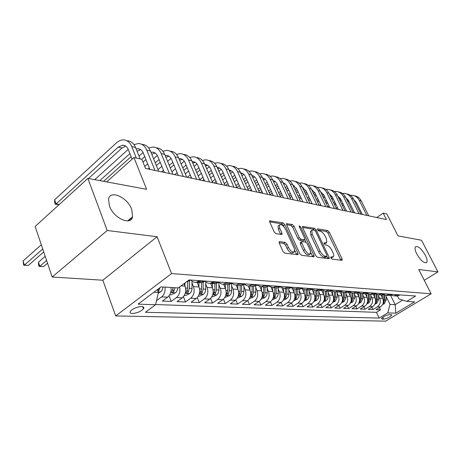 <?xml version="1.0" encoding="UTF-8"?>
<svg xmlns="http://www.w3.org/2000/svg" width="461" height="461" viewBox="0 0 461 461"><rect width="100%" height="100%" fill="white"/><g stroke="black" fill="none" stroke-linecap="round" stroke-linejoin="round"><path stroke-width="0.69" d="M330.854 257.935L332.024 259.094L341.883 260.321L342.212 260.211L342.074 258.926L329.315 232.188L327.696 230.563L317.738 228.852L317.56 229.78L318.724 230.938L320.032 231.163C321.997 231.756 323.76 233.514 325.305 236.43L326.365 238.665L326.809 242.619L324.066 242.889L324.164 243.765L325.328 244.924L326.63 245.114C328.595 245.673 330.358 247.43 331.92 250.375L332.998 252.645C333.862 254.553 334.006 255.918 333.43 256.742L330.762 257.031L330.854 257.935M131.748 209.473C127.564 197.314 109.925 189.321 108.554 199.325L109.43 205.992C113.59 218.237 130.959 226.063 132.578 216.768L131.748 209.473M425.347 255.273C421.469 248.761 418.202 245.909 415.54 246.716C414.583 247.92 414.986 250.323 416.75 253.93C420.622 260.448 423.89 263.335 426.558 262.58C427.56 261.364 427.157 258.932 425.347 255.273M132.336 313.503C137.084 313.117 140.801 311.538 143.486 308.778C144.305 307.435 143.676 306.692 141.613 306.553C136.888 306.911 133.154 308.478 130.417 311.256C129.57 312.639 130.209 313.388 132.336 313.503M279.62 241.633L279.13 241.818L279.251 243.114L283.002 251.435L284.852 253.227L298.048 254.651L297.927 253.331L284.794 224.628L283.008 222.87L269.639 220.854L269.766 222.075L274.209 231.935L276.053 233.727L282.086 234.395L281.959 233.139L279.758 228.293L279.412 224.997C281.193 223.937 283.227 225.348 285.52 229.232L294.176 248.168L294.498 251.683C292.7 252.674 290.684 251.251 288.436 247.401L286.978 244.192L285.157 242.417L279.62 241.633L279.043 242.048M424.258 280.288L437.95 271.886L421.51 240.244L398.016 235.888L386.842 213.956L383.183 213.143L386.456 219.586L145.52 168.444L141.85 159.299L133.961 157.535L106.675 181.888M107.2 230.494L52.185 277.021L102.832 280.219L157.063 236.735L107.2 230.494L87.872 178.401L146.592 189.287L133.961 157.535M157.063 236.735L171.567 273.569L431.156 293.79L385.609 321.144L115.699 315.935L171.567 273.569M437.95 271.886L418.732 269.483L431.156 293.79M315.664 255.578L317.393 257.273L328.872 258.702L329.229 258.581L329.096 257.284L316.217 229.964L314.552 228.304L302.537 226.455L302.67 227.665L315.664 255.578M313.647 256.812L301.557 255.308L299.771 253.562L286.65 224.945L286.517 223.723L292.268 224.467L294.014 226.195L299.27 237.576L301.021 239.299L304.859 239.668L304.727 238.412L299.275 226.662L299.183 225.815L300.693 226.904L313.918 255.359L314.045 256.668L313.647 256.812M52.185 277.021L35.151 226.484L87.872 178.401M130.596 218.428L131.01 219.505M165.026 287.128C165.453 291.346 164.312 294.602 161.609 296.901L167.614 297.178L162.364 301.062L171.215 301.419L169.026 295.783M179.611 286.921C180.482 291.433 179.427 294.988 176.442 297.581L182.216 297.846L177.001 301.65L185.512 301.995L183.426 296.717M191.989 282.968L193.464 286.633C194.922 291.398 194 295.265 190.704 298.238L196.259 298.492L191.079 302.22L199.273 302.549L197.279 297.587M205.71 283.941L207.15 287.48C208.608 292.159 207.698 295.95 204.425 298.866L209.772 299.108L204.626 302.768L212.515 303.084L210.608 298.4M218.912 284.875L220.329 288.298C221.781 292.891 220.882 296.613 217.638 299.471L222.784 299.708L217.678 303.292L225.279 303.597L223.452 299.166M231.635 285.768L233.024 289.087C234.47 293.594 233.583 297.253 230.362 300.053L235.323 300.278L230.258 303.799L237.588 304.093L235.825 299.892M243.898 286.633L245.264 289.848C246.704 294.274 245.822 297.864 242.63 300.612L247.413 300.831L242.388 304.289L249.459 304.571L247.764 300.572M255.722 287.462L257.065 290.58C258.5 294.931 257.636 298.457 254.466 301.16L259.082 301.367L254.092 304.761L260.926 305.038L259.289 301.223M267.144 288.258L268.463 291.289C269.887 295.564 269.034 299.028 265.888 301.678L270.348 301.886L265.398 305.217L271.996 305.482L270.417 301.84M278.173 289.03L279.47 291.974C280.887 296.175 280.04 299.581 276.923 302.185L281.233 302.381L276.323 305.655L282.702 305.914L281.17 302.422M288.828 289.773L290.102 292.631C291.519 296.769 290.678 300.117 287.583 302.675L291.75 302.865L286.886 306.081L293.058 306.329L291.571 302.986M299.137 290.488L300.388 293.271C301.794 297.339 300.964 300.63 297.898 303.148L301.926 303.332L297.103 306.496L303.073 306.732L301.632 303.522M309.106 291.179L310.339 293.888C311.734 297.892 310.916 301.131 307.879 303.603L311.774 303.782L306.991 306.893L312.771 307.124L311.377 304.041M318.758 291.848L319.969 294.487C321.363 298.428 320.551 301.615 317.537 304.047L321.311 304.22L316.563 307.28L322.164 307.504L320.81 304.542M328.105 292.493L329.298 295.069C330.681 298.947 329.88 302.082 326.889 304.473L330.549 304.64L325.841 307.654L331.275 307.873L329.955 305.021M337.164 293.115L338.339 295.628C339.711 299.448 338.921 302.531 335.96 304.888L339.503 305.049L334.836 308.017L340.103 308.225L338.823 305.482M345.946 293.72L347.104 296.175C348.47 299.932 347.68 302.975 344.747 305.291L348.188 305.447L343.56 308.369L348.666 308.57L347.427 305.931M354.469 294.302L355.604 296.7C356.964 300.405 356.186 303.401 353.27 305.683L356.612 305.833L352.02 308.709L356.981 308.905L355.777 306.358M362.732 294.873L363.856 297.212C365.204 300.866 364.432 303.811 361.545 306.064L364.789 306.208L360.237 309.037L365.049 309.233L363.879 306.772M370.759 295.42L371.866 297.714C373.203 301.31 372.442 304.214 369.578 306.432L372.724 306.577L368.212 309.36L372.891 309.55L377.38 306.79C380.216 304.606 380.97 301.742 379.639 298.192L378.55 295.956M371.75 307.176L372.891 309.55M182.216 297.846C185.524 294.838 186.451 290.926 184.994 286.102L184.02 283.659M196.259 298.492C199.544 295.541 200.46 291.704 199.002 286.973L197.158 282.409M209.772 299.108C213.034 296.221 213.939 292.453 212.481 287.814L210.642 283.331M222.784 299.708C226.017 296.872 226.91 293.173 225.464 288.621L223.643 284.241M235.323 300.278C238.533 297.501 239.415 293.87 237.974 289.393L236.188 285.157M247.413 300.831C250.6 298.106 251.47 294.539 250.035 290.142L248.26 285.993M259.082 301.367C262.24 298.688 263.104 295.19 261.675 290.868L259.895 286.748M270.348 301.886C273.482 299.252 274.335 295.812 272.912 291.565L271.103 287.434M281.233 302.381C284.339 299.794 285.18 296.417 283.763 292.239L281.907 288.039M291.75 302.865C294.833 300.324 295.668 296.999 294.256 292.891L292.326 288.574M301.926 303.332C304.986 300.831 305.81 297.564 304.41 293.519L302.376 289.024M311.774 303.782C314.805 301.327 315.624 298.106 314.229 294.13L312.074 289.416M321.311 304.22C324.313 301.799 325.126 298.636 323.737 294.723L321.703 290.309M330.549 304.64C333.528 302.26 334.329 299.149 332.951 295.294L331.015 291.133M339.503 305.049C342.454 302.71 343.249 299.644 341.878 295.847L340.028 291.899M348.188 305.447C351.115 303.148 351.899 300.123 350.539 296.388L348.752 292.62M356.612 305.833C359.511 303.568 360.289 300.589 358.935 296.907L357.212 293.288M364.789 306.208C367.665 303.978 368.431 301.045 367.089 297.414L365.4 293.905M372.724 306.577C375.577 304.369 376.337 301.482 375 297.904L373.329 294.446M391.17 314.644L389.562 314.592C386.076 315.209 383.368 316.54 381.431 318.58L382.048 319.127L383.673 319.162C387.159 318.534 389.85 317.208 391.764 315.18L391.17 314.644M153.876 292.251L158.417 292.487L155.559 304.744L145.405 312.27L379.213 318.073L387.764 312.892L390.012 304.404L386.128 296.469M155.559 304.744L138.11 304.133L160.993 286.892L178.274 287.912L189.056 279.925L415.632 296.014L406.717 301.408L414.612 301.874L395.838 313.175L387.764 312.892M155.611 304.525L376.453 312.339L380.509 309.855L375.963 309.671L380.44 306.928C383.264 304.756 384.019 301.909 382.693 298.382L381.028 294.977M390.991 295.201L394.109 295.87L397.048 294.694M395.388 295.956L397.105 296.071L400.033 294.907M186.549 281.78L190.773 280.046M199.504 280.668L196.052 282.334C194.069 282.541 192.364 281.78 190.946 280.058M197.965 281.711L201.768 282.726L205.208 281.072M213.599 281.665L210.176 283.302C208.228 283.498 206.551 282.772 205.139 281.124M211.974 282.743L215.667 283.676L219.079 282.057M227.146 282.628L222.986 284.264L220.767 283.711L218.86 282.218M227.06 284.454L229.031 284.587L232.419 283.002M240.181 283.555L236.072 285.157L233.923 284.65L232.056 283.261M239.939 285.336L241.892 285.468L245.258 283.918M252.726 284.449L248.669 286.016L246.589 285.549L244.768 284.258M252.34 286.183L254.282 286.316L257.618 284.794M264.816 285.307L261.496 286.805L257.013 285.209M264.291 286.996L266.222 287.128L269.529 285.641M276.467 286.131L273.177 287.606L268.821 286.125L264.095 285.797M275.822 287.785L277.735 287.918L281.014 286.454M287.71 286.932L284.449 288.373L280.213 286.996M286.944 288.546L288.845 288.678L292.095 287.243M298.561 287.699L295.322 289.116L291.208 287.831M297.685 289.278L299.569 289.41L302.796 287.998M309.043 288.442L305.833 289.836L301.828 288.638M308.069 289.992L309.936 290.119L313.134 288.736M319.168 289.162L315.987 290.528L312.091 289.404M318.107 290.678L319.957 290.799L323.126 289.445M328.964 289.86L325.812 291.202L322.02 290.148M327.811 291.34L329.65 291.461L332.79 290.13M338.443 290.534L335.314 291.853L331.62 290.862M337.21 291.98L339.031 292.107L342.148 290.793M347.617 291.185L344.517 292.481L340.915 291.548M346.309 292.602L348.118 292.723L351.201 291.438M356.503 291.813L353.431 293.087L349.916 292.211M355.126 293.202L356.918 293.329L359.978 292.061M365.112 292.424L362.069 293.68L358.641 292.85M363.671 293.79L365.446 293.911L368.483 292.666M373.462 293.017L370.442 294.251L367.1 293.467M371.958 294.354L373.721 294.475L376.729 293.248M381.558 293.594L378.567 294.804L375.306 294.06M380.002 294.902L381.748 295.023L384.728 293.818M389.418 294.153L386.451 295.345L383.264 294.642M387.81 295.438L389.539 295.559L392.495 294.372M369.578 306.432L365.049 309.233M361.545 306.064L356.981 308.905M353.27 305.683L348.666 308.57M344.747 305.291L340.103 308.225M335.96 304.888L331.275 307.873M326.889 304.473L322.164 307.504M317.537 304.047L312.771 307.124M307.879 303.603L303.073 306.732M297.898 303.148L293.058 306.329M287.583 302.675L282.702 305.914M276.923 302.185L271.996 305.482M265.888 301.678L260.926 305.038M254.466 301.16L249.459 304.571M242.63 300.612L237.588 304.093M230.362 300.053L225.279 303.597M217.638 299.471L212.515 303.084M204.425 298.866L199.273 302.549M190.704 298.238L185.512 301.995M176.442 297.581L171.215 301.419M161.609 296.901L156.498 300.705M158.417 292.487L157.328 289.652M390.012 304.404L395.158 304.669L402.643 300.117M390.576 295.345L395.158 304.669L395.838 313.175M397.497 296.02L398.949 298.941L406.717 301.408M102.832 280.219L115.699 315.935M383.183 213.143L376.764 217.529M379.403 307.562L380.509 309.855M376.453 312.339L379.213 318.073M167.614 297.178C170.311 294.896 171.446 291.663 171.019 287.485M130.031 220.208L129.65 219.223M143.44 307.026L143.826 308.052M330.906 258.033L332.946 257.071M326.302 242.964L324.25 243.932M340.863 260.194L327.984 233.116L326.371 231.491L317.687 230.016M314.454 230.218L313.209 229.255L302.577 227.446M327.869 258.575L326.889 256.437M326.803 256.408L326.964 255.417L315.647 231.387L314.477 230.223L313.071 229.987L311.786 230.414L312.23 234.315L319.986 250.876C321.588 253.907 323.392 255.694 325.408 256.235L326.803 256.408L325.426 257.347L326.947 256.402M311.008 230.967L310.437 231.37L310.87 235.271L312.23 234.315M325.426 257.347L324.031 257.169C322.014 256.633 320.211 254.852 318.614 251.821L310.87 235.271M286.558 224.714L290.897 225.458L292.268 224.467M304.663 239.806L303.061 240.786L299.638 240.279L297.892 238.556L292.649 227.181L290.897 225.458M304.825 239.708L306 242.244M310.858 252.72L312.523 256.316L313.918 255.359M304.784 249.522C306.934 253.21 308.858 254.616 310.564 253.734L310.224 250.254L307.187 243.708L305.453 242.002L301.609 241.65L301.736 242.924L304.784 249.522L303.39 250.496C305.534 254.178 307.464 255.578 309.17 254.697L310.057 254.086M300.428 242.486L300.353 243.898L301.736 242.924M303.39 250.496L300.353 243.898M312.673 256.691L312.523 256.316M293.911 252.092L293.087 252.674C291.283 253.671 289.266 252.248 287.024 248.398L285.572 245.194L283.751 243.42L279.118 242.774M278.669 225.544L278.029 226.011L278.369 229.307L279.758 228.293M280.674 234.436L278.369 229.307M283.936 226.766L283.417 225.631L281.631 223.879L269.668 221.845M296.659 254.697L294.792 250.536M382.636 304.496L384.359 303.707L386.226 299.967L386.093 295.368M382.411 297.812L382.33 294.931M383.079 303.39L383.771 302.9L384.802 299.886L384.67 295.213M383.759 294.896L383.904 299.829L383.327 302.197M354.353 195.787C357.384 196.23 359.678 197.919 361.234 200.852L368.719 215.823M350.343 195.326L351.933 195.274C355.189 195.568 357.655 197.279 359.321 200.402L366.818 215.42M362.358 214.469L356.388 202.471L353.864 199.757M348.101 199.838L347.179 200.443M342.857 203.52L341.803 204.269M337.4 207.404L336.242 208.228M348.798 201.111L347.842 201.797M343.52 204.868L342.465 205.618M338.057 208.747L337.446 209.185M334.721 205.093L335.873 204.269M340.264 201.129L341.319 200.379M374.92 304.162L376.77 303.309L378.654 299.517L378.521 294.81M374.73 297.345L374.643 294.297M375.381 303.015L376.147 302.491L377.19 299.431L377.058 294.74M376.124 294.47L376.262 299.379L375.629 301.857M366.973 303.816L368.956 302.906L370.857 299.056L370.725 294.268M366.823 296.861L366.731 293.617M367.008 302.52L368.299 302.07L369.347 298.964L369.221 294.233M368.264 294.014L368.397 298.907L367.705 301.511M358.785 303.459L360.911 302.485L362.83 298.578L362.703 293.72M358.675 296.365L358.583 292.873M358.9 302.088L360.214 301.632L361.28 298.486L361.153 293.692M360.168 293.524L360.295 298.428L359.54 301.16M350.348 303.102L352.625 302.053L354.561 298.083L354.434 293.156M350.285 295.858L350.199 292.383M350.896 301.788L351.887 301.189L352.965 297.99L352.838 293.115M351.824 293.012L351.95 297.927L351.132 300.791M346.545 193.897C349.611 194.335 351.933 196.046 353.501 199.025L361.038 214.192M342.425 193.436L344.09 193.378C347.375 193.666 349.853 195.395 351.536 198.558L359.079 213.777M354.584 212.821L348.579 200.662L345.888 197.832M340.126 198.063L339.106 198.76M334.721 201.906L333.568 202.731M329.096 205.94L327.834 206.845M340.84 199.406L339.792 200.155M335.401 203.301L334.248 204.125M326.307 203.676L327.564 202.765M332.024 199.555L333.17 198.726M338.524 191.955C341.624 192.387 343.964 194.116 345.548 197.147L353.132 212.509M334.277 191.494L336.029 191.419C339.336 191.713 341.837 193.459 343.526 196.668L351.121 212.083M346.586 211.121L340.546 198.8L337.683 195.856M331.926 196.248L330.802 197.037M326.353 200.258L325.097 201.163M320.556 204.454L319.329 205.335M332.652 197.648L331.505 198.478M327.045 201.699L325.789 202.604M317.646 202.229L319.012 201.238M323.541 197.942L324.792 197.031M330.272 189.955C333.401 190.381 335.764 192.133 337.366 195.21L344.995 210.786M325.898 189.5L327.736 189.408C331.067 189.696 333.585 191.465 335.285 194.715L342.926 210.343M338.362 209.375L332.277 196.887L329.24 193.833M323.484 194.381L322.251 195.268M317.733 198.564L316.367 199.561M311.757 202.932L310.904 203.549M324.221 195.85L322.971 196.766M318.447 200.057L317.082 201.054M308.72 200.766L310.207 199.676M314.805 196.3L316.165 195.303M321.772 187.898C324.936 188.313 327.327 190.088 328.947 193.217L336.622 209.006M317.272 187.448L319.202 187.339C322.556 187.627 325.086 189.419 326.797 192.71L334.49 208.556M329.892 207.577L323.772 194.917L320.556 191.753M314.794 192.473L313.445 193.459M308.858 196.841L307.378 197.93M302.687 201.382L302.243 201.711M315.549 194.006L314.189 195.009M309.59 198.386L308.109 199.475M299.523 199.273L301.131 198.08M305.804 194.623L307.285 193.528M311.861 190.145L312.206 189.886M341.647 302.727L344.085 301.603L346.044 297.576L345.917 292.574M341.636 295.334L341.555 291.928M342.235 301.35L343.307 300.728L344.396 297.478L344.275 292.499M343.226 292.458L343.347 297.42L342.46 300.411M313.031 185.777C316.223 186.186 318.637 187.984 320.274 191.165L327.996 207.179M308.386 185.334L310.409 185.207C313.791 185.495 316.344 187.304 318.061 190.647L325.8 206.712M321.167 205.727L315.013 192.888L311.607 189.621M311.97 189.771L311.682 189.771M305.845 190.514L304.375 191.603M299.713 195.072L298.106 196.259M283.089 182.844L285.117 183.876L286.696 185.685L293.323 199.82M306.611 192.116L305.136 193.211M300.468 196.668L298.861 197.861M290.044 197.757L291.778 196.461M296.532 192.911L298.129 191.713M302.779 188.244L303.315 187.84M332.675 302.347L335.285 301.142L337.262 297.057L337.135 291.974M332.715 294.792L332.64 291.438M333.303 300.895L334.461 300.249L335.562 296.953L335.441 291.859M334.363 291.865L334.479 296.89L333.516 300.025M304.018 183.593C307.251 183.997 309.688 185.818 311.336 189.056L319.11 205.289M299.229 183.161L301.356 183.011C304.761 183.294 307.331 185.132 309.06 188.514L316.845 204.811M312.178 203.82L305.989 190.802L302.387 187.425M302.946 187.65L302.502 187.662M296.619 188.509L295.023 189.702M290.286 193.257L288.551 194.559M297.403 190.174L295.806 191.367M291.064 194.917L289.324 196.219M280.259 196.219L282.138 194.807M286.967 191.159L288.695 189.857M293.421 186.296L294.153 185.743M323.42 301.961L326.204 300.67L327.69 298.912L328.197 296.872L328.082 291.358M323.518 294.239L323.443 290.914M324.089 300.411L325.339 299.759L326.446 296.411L326.325 291.237M325.218 291.231L325.333 296.348L324.285 299.621M294.735 181.346C298.002 181.743 300.468 183.582 302.128 186.878L309.948 203.347M289.79 180.925L292.032 180.747C295.455 181.029 298.042 182.884 299.783 186.319L307.608 202.852M302.912 201.855L296.682 188.647L292.891 185.166M293.651 185.472L293.04 185.495M287.105 186.446L285.376 187.754M280.565 191.407L278.692 192.825M287.912 188.174L286.183 189.483M281.36 193.13L279.487 194.548M270.163 194.663L272.186 193.119M277.101 189.379L278.968 187.955M283.769 184.302L284.708 183.582M313.86 301.557L316.834 300.18L318.332 298.394L318.845 296.319L318.735 290.718M314.016 293.669L313.947 290.355M314.575 299.909L315.918 299.258L317.041 295.853L316.92 290.591M315.773 290.551L315.889 295.783L314.771 299.195M285.163 179.029C288.465 179.415 290.96 181.282 292.637 184.631L300.497 201.342M280.058 178.62L282.414 178.419C285.86 178.695 288.465 180.574 290.217 184.06L298.088 200.829M284.068 183.219L283.285 183.265M277.291 184.331L275.43 185.76M270.532 189.506L268.515 191.056M278.121 186.129L276.254 187.552M271.35 191.298L269.333 192.842M260.142 192.773L261.917 191.407M266.919 187.558L268.93 186.014M273.811 182.256L274.963 181.369M303.983 301.148L307.159 299.673L308.674 297.858L309.193 295.755L309.083 290.061M304.208 293.081L304.139 289.75M304.761 299.379L306.196 298.734L307.326 295.276L307.21 289.929M306.023 289.848L306.139 295.201L304.911 298.786M275.292 176.638C278.628 177.012 281.147 178.903 282.841 182.314L290.747 199.273M270.013 176.246L272.491 176.01C275.966 176.286 278.582 178.188 280.346 181.726L288.258 198.743M283.492 197.729L276.784 183.357L275.119 181.478L272.981 180.458M274.186 180.896L273.223 180.983M267.161 182.158L265.156 183.709M260.177 187.564L258.004 189.246M268.02 184.025L266.009 185.576M261.024 189.425L258.846 191.108M250.064 190.635L251.314 189.661M256.402 185.702L258.569 184.02M263.531 180.159L264.908 179.087M293.772 300.733L297.166 299.154L298.693 297.305L299.218 295.167L299.114 289.375M294.072 292.47L294.003 289.099M294.619 298.797L296.146 298.192L297.287 294.677L297.178 289.243M295.956 289.162L296.066 294.602L294.735 298.382M265.104 174.172C268.481 174.535 271.022 176.448 272.733 179.923L280.68 197.135M259.647 173.803L262.251 173.526C265.749 173.797 268.388 175.727 270.158 179.312L278.116 196.588M273.31 195.568L266.988 181.772C265.991 179.698 264.51 178.442 262.545 178.004M263.986 178.505L262.833 178.632M256.708 179.923L254.547 181.611M249.482 185.576L247.142 187.408M257.59 181.865L255.423 183.553M250.352 187.512L248.006 189.338M239.668 188.428L240.354 187.886M245.534 183.812L247.868 181.98M252.916 178.004L254.518 176.747M283.215 300.301L286.84 298.613L288.379 296.734L288.909 294.556L288.805 288.672M283.59 291.842L283.527 288.402M285.543 288.448L285.647 293.985L284.183 298.071L285.762 297.633L286.915 294.06L286.811 288.534M254.581 171.625C257.999 171.97 260.569 173.918 262.297 177.456L270.284 194.928M248.94 171.285L251.683 170.962C255.204 171.233 257.855 173.186 259.635 176.828L267.634 194.363M262.799 193.338L256.437 179.329C255.394 177.145 253.838 175.86 251.769 175.474M253.452 176.033L252.109 176.217M245.909 177.618L243.587 179.462M238.429 183.541L235.911 185.535M246.819 179.64L244.491 181.478M239.322 185.558L236.804 187.546M234.297 181.888L236.804 179.894M241.95 175.802L243.788 174.339M272.313 299.817L276.162 298.054L277.712 296.146L278.248 293.928L278.15 287.848M272.751 291.196L272.687 287.641M274.773 287.716L274.871 293.34L273.408 297.489L275.021 297.057L276.185 293.421L276.087 287.802M243.713 168.997C247.171 169.325 249.77 171.296 251.516 174.903L259.543 192.646M237.876 168.68L240.763 168.317C244.307 168.576 246.975 170.558 248.761 174.252L256.8 192.064M251.931 191.033L245.546 176.805C244.445 174.506 242.814 173.192 240.636 172.869M242.578 173.48L241.022 173.734M234.747 175.255L232.252 177.255M226.996 181.461L224.294 183.628M235.68 177.358L233.18 179.358M227.918 183.559L225.573 185.437M222.68 179.923L225.371 177.756M230.609 173.538L232.69 171.861M232.482 166.277C235.98 166.594 238.608 168.588 240.365 172.27L248.433 190.289M226.437 166L229.474 165.58C233.041 165.839 235.727 167.844 237.524 171.596L245.592 189.684M240.694 188.647L234.28 174.2C233.133 171.774 231.41 170.437 229.123 170.184M231.33 170.847L229.566 171.187M223.205 172.817L220.525 174.99M215.172 179.329L212.273 181.686M224.173 175.013L221.482 177.191M216.123 181.519L214.25 183.034M210.648 177.929L213.547 175.572M218.877 171.221L221.217 169.314M220.871 163.471C224.403 163.764 227.06 165.787 228.84 169.544L236.937 187.852M214.601 163.234L217.805 162.75C221.395 162.998 224.092 165.032 225.896 168.847L233.998 187.224M229.071 186.181L222.628 171.498C221.424 168.945 219.62 167.585 217.212 167.418L219.298 167.913M219.701 168.121L217.713 168.565M211.265 170.311L208.384 172.673M202.932 177.151L199.815 179.715M212.256 172.604L209.375 174.967M203.912 179.438L202.552 180.551M198.195 175.9L201.301 173.336M206.73 168.847L209.334 166.698M261.064 299.27L265.11 297.478L266.677 295.536L267.219 293.277L267.121 286.944M261.525 290.528L261.468 286.811M263.629 286.955L263.727 292.677L262.246 296.884L263.905 296.463L265.081 292.758L264.989 287.047M249.413 298.693L253.665 296.884L255.25 294.902L255.797 292.608L255.699 285.947M249.908 289.842L249.845 286.01M252.086 286.166L252.179 291.992L250.692 296.256C250.83 296.78 251.395 296.642 252.392 295.841L253.585 292.072L253.492 286.258M237.34 298.1L241.818 296.262L243.235 294.596L243.961 291.911L243.869 284.835M237.859 289.128L237.807 285.186M240.129 285.347L240.216 291.277L238.723 295.605C238.856 296.158 239.438 296.025 240.469 295.201L241.673 291.364L241.587 285.445M208.85 160.561C212.423 160.837 215.108 162.889 216.906 166.721L225.037 185.322M202.35 160.376L205.727 159.817C209.334 160.065 212.048 162.128 213.858 166L221.995 184.677M217.039 183.628L210.568 168.709C209.357 166.104 207.542 164.727 205.11 164.571L204.886 164.571M207.669 165.297L205.445 165.874M198.898 167.723L195.81 170.299M190.255 174.926L187.368 177.329M199.924 170.126L196.83 172.696M191.263 177.318L190.456 177.986M185.282 173.837L188.618 171.048M194.15 166.409L197.026 164.007M224.812 297.483L229.526 295.622L230.961 293.922L231.693 291.185L231.601 283.584M225.371 288.396L225.32 284.333M227.728 284.5L227.809 290.539L226.311 294.931C226.443 295.513 227.043 295.386 228.103 294.539L229.319 290.632L229.238 284.558M196.403 157.553C200.022 157.8 202.736 159.886 204.551 163.799L212.711 182.706M189.661 157.426L193.222 156.786C196.853 157.028 199.578 159.114 201.394 163.05L209.565 182.037M204.575 180.977L198.086 165.816C196.87 163.171 195.038 161.776 192.6 161.621L192.116 161.632M195.216 162.381L192.744 163.108M186.094 165.067L182.775 167.867M177.11 172.65L174.748 174.65M187.154 167.579L183.83 170.374M171.895 171.751L175.474 168.714M181.115 163.914L184.273 161.235M211.818 296.844L212.671 296.89L216.785 294.954L218.405 292.862L218.969 290.436L218.877 282.241M212.412 287.635L212.36 283.452M214.861 283.619L214.935 289.773L213.431 294.233C213.57 294.844 214.181 294.717 215.275 293.853L216.503 289.865L216.428 283.521M183.547 154.441C187.195 154.677 189.926 156.786 191.753 160.774L199.936 179.997M176.511 154.377L180.268 153.646C183.916 153.876 186.653 155.997 188.48 159.996L196.668 179.3M191.649 178.24L185.143 162.819C183.927 160.134 182.089 158.717 179.634 158.567L178.885 158.601M182.308 159.362L179.583 160.267M172.817 162.33L169.256 165.378M163.482 170.328L161.673 171.872M173.912 164.957L170.345 168M158.002 169.631L161.84 166.329M167.597 161.362L171.043 158.388M198.322 296.181L199.371 296.233L203.555 294.262L205.007 292.499L205.756 289.658L205.681 281.711M198.95 286.846L198.904 282.53M201.503 282.708L201.566 288.978L200.062 293.501C200.195 294.153 200.829 294.032 201.958 293.133L203.197 289.076L203.128 282.368M170.242 151.214C173.906 151.439 176.649 153.582 178.476 157.633L186.688 177.185M162.871 151.231L166.836 150.384C170.507 150.614 173.255 152.758 175.082 156.826L183.299 176.465M178.251 175.393L171.728 159.713C170.507 156.982 168.663 155.541 166.196 155.403L165.165 155.478M168.933 156.233L165.937 157.351M159.045 159.506L155.23 162.825M149.329 167.96L148.131 169.003M160.174 162.266L156.348 165.58M144.731 166.479L147.687 163.891M153.565 158.745L157.316 155.466M184.296 295.495L185.553 295.553L189.811 293.548L191.28 291.744L192.035 288.851L191.972 281.112M184.965 286.033L184.936 282.979M187.621 281.688L187.679 288.154L186.169 292.747C186.302 293.432 186.953 293.317 188.123 292.395L189.379 288.252L189.31 281.06M156.435 147.866C160.117 148.085 162.877 150.257 164.71 154.377L172.938 174.264M148.713 147.981L152.908 147.007C156.59 147.226 159.35 149.404 161.183 153.542L169.418 173.52M164.346 172.443L157.806 156.492C156.584 153.715 154.735 152.257 152.251 152.118L150.926 152.257M155.057 152.983L151.784 154.36M144.748 156.596L141.729 159.27M145.918 159.494L142.968 162.093M138.997 156.072L143.048 152.464M169.706 294.775L171.192 294.85L175.797 292.574L177.122 290.718L177.773 287.883M131.512 218.969L131.131 217.984M173.238 287.618L171.728 291.957C171.861 292.683 172.529 292.568 173.734 291.617L175.001 287.722M46.596 260.43L39.83 266.297L43.605 266.579L47.523 263.191M43.605 266.579L39.116 266.4L38.568 264.764L38.465 262.194L45.207 256.31M38.465 262.194L39.83 266.297L39.116 266.4M142.109 144.391C145.809 144.598 148.575 146.8 150.413 150.995L158.653 171.233M134.007 144.621L138.444 143.504C142.144 143.711 144.915 145.918 146.748 150.13L154.994 170.455M149.9 169.377L143.354 153.144C142.126 150.315 140.271 148.84 137.781 148.707L136.139 148.932M140.651 149.618L137.084 151.3M129.898 153.605L99.858 180.626M131.108 156.654L103.569 181.311M94.736 179.675L128.221 149.381M158.256 293.167L161.448 291.248L162.572 289.122L162.935 287.007M129.109 219.678L129.42 220.491M158.008 291.427L158.768 290.816L159.973 287.658M157.645 289.416L157.42 289.9M42.735 248.98L24.41 265.15L28.317 265.444L43.72 251.908M28.317 265.444L23.736 265.259L23.05 260.978L41.311 244.762M23.05 260.978L24.41 265.15L23.736 265.259M127.23 140.784C130.941 140.98 133.719 143.215 135.557 147.48L140.138 158.912M132.111 159.189L128.337 149.669C127.109 146.788 125.248 145.29 122.747 145.169L118.177 147.117L56.075 203.975L54.611 199.803L116.489 142.812C118.673 140.83 120.984 139.85 123.421 139.856C127.138 140.058 129.916 142.299 131.754 146.581L136.335 158.065M125.686 146.125L121.998 148.004L88.506 178.522M59.21 204.546L55.268 204.298L56.075 203.975L59.308 204.454M55.268 204.298L54.686 202.633L54.611 199.803M181.046 285.86L184.994 286.102M193.464 286.633L199.002 286.973M207.15 287.48L212.481 287.814M220.329 288.298L225.464 288.621M233.024 289.087L237.974 289.393M245.264 289.848L250.035 290.142M257.065 290.58L261.675 290.868M268.463 291.289L272.912 291.565M279.47 291.974L283.763 292.239M290.102 292.631L294.256 292.891M300.388 293.271L304.41 293.519M310.339 293.888L314.229 294.13M319.969 294.487L323.737 294.723M329.298 295.069L332.951 295.294M338.339 295.628L341.878 295.847M347.104 296.175L350.539 296.388M355.604 296.7L358.935 296.907M363.856 297.212L367.089 297.414M371.866 297.714L375 297.904M379.639 298.192L382.693 298.382M396.414 295.08L399.405 295.294M188.301 280.484L190.018 280.605M198.754 281.216L204.465 281.613M212.855 282.207L218.341 282.587M226.414 283.158L231.687 283.527M239.449 284.068L244.532 284.425M252.006 284.95L256.898 285.296M275.759 286.615L280.305 286.938M287.001 287.405L291.392 287.716M297.864 288.165L302.099 288.465M308.346 288.903L312.443 289.191M318.482 289.617L322.441 289.894M328.284 290.303L332.116 290.568M337.769 290.966L341.474 291.225M346.949 291.611L350.539 291.865M355.84 292.234L359.321 292.481M364.455 292.839L367.826 293.075M372.811 293.427L376.078 293.657M380.913 293.997L384.088 294.216M388.779 294.544L391.856 294.763M377.38 306.79L380.44 306.928M382.763 317.277L383.673 319.162M381.627 318.263L382.048 319.127M330.94 258.039L332.306 257.117M324.008 243.028L324.331 242.809M324.279 243.932L325.633 242.999M317.404 229.082L317.738 228.852M326.371 231.491L327.696 230.563M327.984 233.116L329.315 232.188M340.719 259.837L342.074 258.926M330.698 257.157L331.01 256.95M302.456 226.674L302.963 226.305M313.209 229.255L314.552 228.304M315.18 230.696L316.217 229.964M327.725 258.212L329.096 257.284M318.614 251.821L319.986 250.876M324.031 257.169L325.408 256.235M286.437 223.96L286.984 223.556M292.649 227.181L294.014 226.195M297.892 238.556L299.27 237.576M299.638 240.279L301.021 239.299M303.061 240.786L304.439 239.812M299.713 227.607L300.693 226.904M283.751 243.42L285.157 242.417M285.572 245.194L286.978 244.192M287.024 248.398L288.436 247.401M280.559 234.148L281.959 233.139M269.558 221.101L270.152 220.658M281.631 223.879L283.008 222.87M283.417 225.631L284.794 224.628M296.515 254.311L297.927 253.331M382.987 303.678L384.278 303.747M384.802 299.886L386.226 299.967M383.189 299.788L383.904 299.829M383.379 302.093L383.771 302.9M361.234 200.852L359.321 200.402M348.499 200.5L347.438 200.258M375.294 303.275L376.689 303.35M377.19 299.431L378.654 299.517M375.502 299.333L376.262 299.379M375.744 301.655L376.147 302.491M367.382 302.865L368.875 302.94M369.347 298.964L370.857 299.056M367.59 298.861L368.397 298.907M367.878 301.2L368.299 302.07M359.228 302.439L360.825 302.52M361.28 298.486L362.83 298.578M359.442 298.376L360.295 298.428M359.787 300.733L360.214 301.632M350.827 302.001L352.538 302.088M352.965 297.99L354.561 298.083M351.046 297.875L351.95 297.927M351.443 300.249L351.887 301.189M353.501 199.025L351.536 198.558M340.46 198.639L339.567 198.432M345.548 197.147L343.526 196.668M332.197 196.726L331.465 196.553M337.366 195.21L335.285 194.715M323.685 194.749L323.138 194.623M328.947 193.217L326.797 192.71M314.926 192.721L314.563 192.635M342.171 301.552L343.998 301.644M344.396 297.478L346.044 297.576M342.39 297.362L343.347 297.42M342.851 299.748L343.307 300.728M320.274 191.165L318.061 190.647M333.24 301.085L335.199 301.183M335.562 296.953L337.262 297.057M333.47 296.832L334.479 296.89M333.989 299.235L334.461 300.249M311.336 189.056L309.06 188.514M324.025 300.601L326.117 300.71M326.446 296.411L328.197 296.515M324.262 296.279L325.333 296.348M324.849 298.699L325.339 299.759M302.128 186.878L299.783 186.319M314.511 300.105L316.747 300.22M317.041 295.853L318.851 295.962M314.754 295.714L315.889 295.783M315.41 298.146L315.918 299.258M292.637 184.631L290.217 184.06M304.692 299.592L307.072 299.719M307.326 295.276L309.193 295.386M304.934 295.132L306.139 295.201M305.672 297.576L306.196 298.734M282.841 182.314L280.346 181.726M294.539 299.062L297.074 299.195M297.287 294.677L299.224 294.792M294.786 294.527L296.066 294.602M295.605 296.982L296.146 298.192M272.733 179.923L270.158 179.312M284.039 298.515L286.748 298.659M286.915 294.06L288.914 294.176M284.299 293.905L285.647 293.985M285.198 296.365L285.762 297.633M262.297 177.456L259.635 176.828M273.183 297.95L276.064 298.1M276.185 293.421L278.254 293.542M273.442 293.259L274.871 293.34M274.433 295.726L275.021 297.057M251.516 174.903L248.761 174.252M240.365 172.27L237.524 171.596M228.84 169.544L225.896 168.847M261.94 297.362L265.012 297.524M265.081 292.758L267.224 292.885M262.211 292.591L263.727 292.677M263.294 295.057L263.905 296.463M250.3 296.757L253.573 296.93M253.585 292.072L255.803 292.205M250.577 291.894L252.179 291.992M251.764 294.366L252.392 295.841M238.233 296.129L241.714 296.308M241.673 291.364L243.967 291.502M238.516 291.179L240.216 291.277M239.812 293.651L240.469 295.201M216.906 166.721L213.858 166M225.717 295.478L229.428 295.668M229.319 290.632L231.699 290.77M226.005 290.436L227.809 290.539M227.417 292.896L228.103 294.539M204.551 163.799L201.394 163.05M212.728 294.798L216.682 295.005M216.503 289.865L218.975 290.015M213.028 289.664L214.935 289.773M214.561 292.118L215.275 293.853M191.753 160.774L188.48 159.996M199.244 294.095L203.451 294.314M203.197 289.076L205.767 289.231M199.55 288.857L201.566 288.978M201.215 291.3L201.958 293.133M178.476 157.633L175.082 156.826M185.224 293.363L189.702 293.599M189.379 288.252L192.047 288.413M185.541 288.027L187.679 288.154M187.345 290.442L188.123 292.395M164.71 154.377L161.183 153.542M170.645 292.602L175.416 292.85M172.927 289.548L173.734 291.617M150.413 150.995L146.748 150.13M158.209 291.957L160.555 292.078M158.1 289.07L158.768 290.816M135.557 147.48L131.754 146.581M121.998 148.004L118.177 147.117M142.703 306.698L143.486 308.778M394.109 295.87L397.105 296.071M386.451 295.345L389.539 295.559M378.567 294.804L381.748 295.023M370.442 294.251L373.721 294.475M362.069 293.68L365.446 293.911M353.431 293.087L356.918 293.329M344.517 292.481L348.118 292.723M335.314 291.853L339.031 292.107M325.812 291.202L329.65 291.461M315.987 290.528L319.957 290.799M305.833 289.836L309.936 290.119M295.322 289.116L299.569 289.41M284.449 288.373L288.845 288.678M273.177 287.606L277.735 287.918M261.496 286.805L266.222 287.128M249.384 285.981L254.282 286.316M236.81 285.123L241.892 285.468M223.746 284.23L229.031 284.587M210.176 283.302L215.667 283.676M196.052 282.334L201.768 282.726M186.665 281.694L187.304 281.74M391.527 314.696L391.764 315.18M426.206 262.799L426.558 262.58M127.674 220.882L132.578 216.768M310.437 231.37L311.786 230.414M300.226 242.624L301.609 241.65M278.029 226.011L279.412 224.997M302.808 187.587L302.428 187.5M293.484 185.391L292.931 185.264M283.878 183.126L283.14 182.954M273.961 180.793L273.033 180.574M263.727 178.384L262.597 178.113M253.164 175.895L251.815 175.578M242.25 173.319L240.671 172.95M230.967 170.662L229.146 170.236M207.225 165.067L205.11 164.571M194.721 162.122L192.6 161.621M181.772 159.074L179.634 158.567M168.34 155.91L166.196 155.403M154.412 152.626L152.251 152.118M139.948 149.22L137.781 148.707M124.919 145.676L122.747 145.169"/></g></svg>

